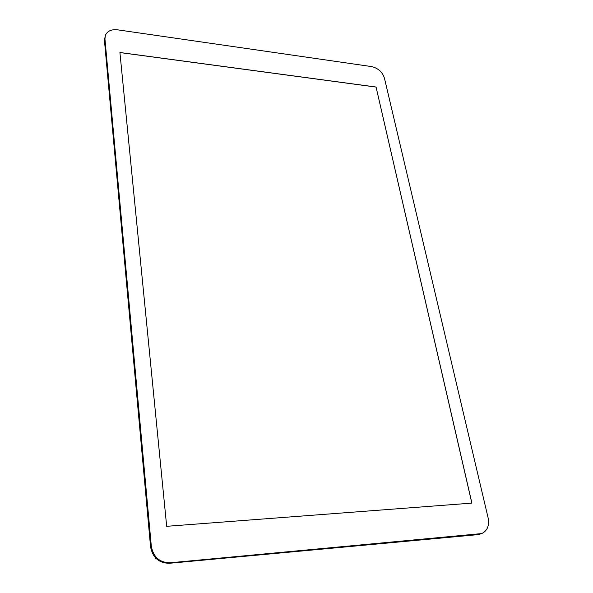 <?xml version="1.0" encoding="UTF-8"?>
<svg xmlns="http://www.w3.org/2000/svg" width="593" height="593" viewBox="0 0 593 593"><rect width="100%" height="100%" fill="white"/><g stroke="black" fill="none" stroke-linecap="round" stroke-linejoin="round"><path stroke-width="0.89" d="M155.522 557.894L155.611 558.91L156.463 558.836M155.611 558.91L156.159 558.547M117.525 29.82C111.38 29.19 107.333 31.036 105.369 35.372L104.939 38.93L151.311 546.227C153.372 557.101 159.636 562.624 170.087 562.787L481.709 533.581C487.372 530.831 489.499 525.576 488.098 517.793L384.405 78.031C382.352 71.909 378.037 68.091 371.463 66.572L117.525 29.82M376.066 87.03L471.902 503.109L166.677 526.317L119.912 52.495L376.066 87.03L471.843 503.116M105.369 35.372L104.435 40.309L150.563 546.776C152.616 557.62 158.865 563.128 169.294 563.291L477.876 534.641L481.709 533.581M119.919 52.555L376.021 87.082M104.435 40.309L104.939 38.93M150.563 546.776L151.311 546.227M169.294 563.291L170.087 562.787M477.876 534.641L479.196 534.152"/></g></svg>
